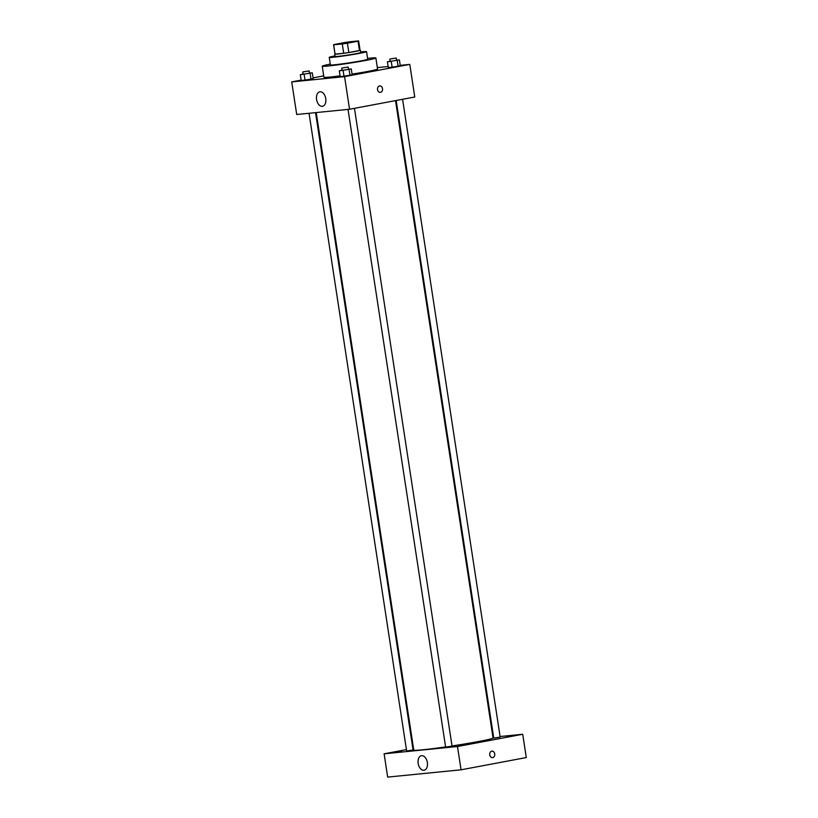 <?xml version="1.0" encoding="UTF-8"?>
<svg xmlns="http://www.w3.org/2000/svg" width="818" height="818" viewBox="0 0 818 818"><rect width="100%" height="100%" fill="white"/><g stroke="black" fill="none" stroke-linecap="round" stroke-linejoin="round"><path stroke-width="1.23" d="M340.247 43.446L355.441 41.432L346.178 43.252L336.791 44.284L340.247 43.446M333.662 44.816L342.272 43.957A12.669 0.532 171.3 0 0 347.405 43.201L358.039 41.207A12.669 0.532 171.3 0 0 358.642 40.941A12.669 0.532 171.3 0 0 358.57 40.9L349.961 41.759A12.669 0.532 171.3 0 0 344.828 42.516L334.194 44.509A12.669 0.532 171.3 0 0 333.591 44.775A12.669 0.532 171.3 0 0 333.662 44.816L335.083 54.131L343.693 53.282L342.272 43.957M358.642 40.941L360.063 50.256A12.669 0.532 171.3 0 1 359.46 50.522L358.039 41.207M343.693 53.282A12.669 0.532 171.3 0 0 348.836 52.516L359.46 50.522M335.083 54.131A12.669 0.532 171.3 0 1 335.012 54.09L333.591 44.775M335.002 53.978A12.976 0.552 -8.7 0 0 334.715 54.141A12.976 0.552 -8.7 0 0 347.63 52.72A12.976 0.552 -8.7 0 0 360.37 50.215A12.976 0.552 -8.7 0 0 360.053 50.143M360.37 50.215L360.718 52.546A12.976 0.552 171.3 0 1 347.977 55.051A12.976 0.552 171.3 0 1 335.073 56.473L334.715 54.141M348.836 52.516L347.405 43.201M334.991 55.9A18.865 0.798 -8.7 0 0 329.245 57.362A18.865 0.798 -8.7 0 0 348.018 55.297A18.865 0.798 -8.7 0 0 366.556 51.657A18.865 0.798 -8.7 0 0 362.394 51.79A18.865 0.798 -8.7 0 0 360.636 51.974M329.245 57.362L330.4 64.929A18.865 0.798 -8.7 0 0 349.174 62.863A18.865 0.798 -8.7 0 0 367.711 59.223L366.556 51.657M330.278 64.121A27.127 1.145 -8.7 0 0 322.241 66.176A27.127 1.145 -8.7 0 0 349.235 63.211A27.127 1.145 -8.7 0 0 375.871 57.976A27.127 1.145 -8.7 0 0 369.889 58.16A27.127 1.145 -8.7 0 0 367.589 58.405M375.871 57.976L377.568 69.039A27.127 1.145 171.3 0 1 352.067 74.101M340.073 75.839A27.127 1.145 171.3 0 1 323.938 77.25L322.241 66.176M390.166 61.156L387.425 61.82L388.315 67.638L392.129 67.26L400.288 65.737L399.389 59.908L396.597 60.184M342.047 70.184L339.306 70.859L340.196 76.677L344.01 76.299L352.169 74.765L351.27 68.947L348.478 69.223M301.147 80.123L291.719 81.892L344.562 76.636L409.777 64.397L400.227 65.348M388.151 66.544L377.343 67.618M323.724 75.88L313.069 77.884M303.059 74.06L300.329 74.724L301.218 80.553L305.032 80.174L313.182 78.64L312.292 72.822L309.501 73.099M291.719 81.892L296.709 114.5L349.552 109.254L414.767 97.005L409.777 64.397M349.552 109.254L344.562 76.636M316.586 99.52A7.372 4.601 79.4 0 1 319.807 91.82A7.372 4.601 79.4 0 1 325.687 98.221A7.372 4.601 79.4 0 1 322.527 106.309A7.372 4.601 79.4 0 1 316.586 99.52M379.532 85.951A3.241 2.536 -95.7 0 1 379.695 85.931A3.241 2.536 -95.7 0 1 382.538 88.906A3.241 2.536 -95.7 0 1 380.339 92.383A3.241 2.536 -95.7 0 1 377.517 89.51A3.241 2.536 -95.7 0 1 379.532 85.951M379.695 85.931A3.241 2.536 -95.7 0 1 382.538 88.906A3.241 2.536 -95.7 0 1 380.339 92.383M395.523 100.624L493.049 737.969A40.102 1.697 171.3 0 1 452.037 745.955M445.595 746.906A40.102 1.697 171.3 0 1 413.775 750.106L316.218 112.567M309.061 113.273L406.638 750.985L413.08 749.994L315.543 112.628M402.579 99.295L500.176 737.09L493.745 738.071L396.178 100.502M354.46 108.334L452.057 746.128L445.626 747.11L348.039 109.407M406.434 749.615L384.112 753.807L457.497 746.517L522.712 734.267L500.095 736.517M493.602 737.161L492.937 737.222M413.499 748.286L412.834 748.409M506.823 736.599L513.479 735.719L506.823 736.599M394.859 751.977L401.515 751.098L394.859 751.977M458.704 745.638L465.36 744.758L458.704 745.638M384.112 753.807L387.671 777.1L461.055 769.81L526.281 757.56L522.712 734.267M461.055 769.81L457.497 746.517M491.751 751.169A3.241 2.536 -95.7 0 1 491.925 751.139A3.241 2.536 -95.7 0 1 494.757 754.114A3.241 2.536 -95.7 0 1 492.559 757.591A3.241 2.536 -95.7 0 1 489.737 754.728A3.241 2.536 -95.7 0 1 491.751 751.169M423.877 770.249A7.372 4.601 79.4 0 1 418.202 763.623A7.372 4.601 79.4 0 1 421.403 755.73A7.372 4.601 79.4 0 1 427.282 762.12A7.372 4.601 79.4 0 1 424.123 770.219A7.372 4.601 79.4 0 1 423.877 770.249M491.925 751.139A3.241 2.536 -95.7 0 1 494.757 754.114A3.241 2.536 -95.7 0 1 492.559 757.591M300.329 74.724L312.292 72.822M309.173 70.951L309.521 73.283L303.089 74.264L302.732 71.933L309.173 70.951L302.732 71.933M301.218 80.553L311.014 79.213L310.124 73.395M311.014 79.213L313.182 78.64M305.032 80.174L304.143 74.346M339.306 70.859L351.27 68.947M348.151 67.076L348.509 69.407L342.077 70.389L341.719 68.068L348.151 67.076L341.719 68.068M340.196 76.677L349.992 75.348L349.102 69.52M349.992 75.348L352.169 74.765M344.01 76.299L343.12 70.481M387.425 61.82L399.389 59.908M396.27 58.037L396.628 60.368L390.196 61.36L389.838 59.029L396.27 58.037L389.838 59.029M388.315 67.638L398.11 66.309L397.221 60.481M398.11 66.309L400.288 65.737M392.129 67.26L391.239 61.442"/></g></svg>

